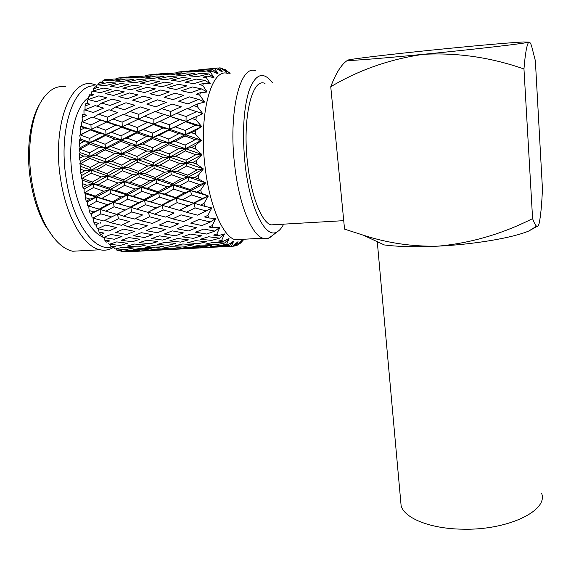 <?xml version="1.0" encoding="UTF-8"?>
<svg xmlns="http://www.w3.org/2000/svg" width="571" height="571" viewBox="0 0 571 571"><rect width="100%" height="100%" fill="white"/><g stroke="black" fill="none" stroke-linecap="round" stroke-linejoin="round"><path stroke-width="0.86" d="M39.834 103.815L39.806 103.865C29.663 120.374 25.774 151.829 30.67 181.45C33.489 198.401 38.221 212.94 44.873 225.053L54.131 238.278M65.851 86.785C56.5 85.207 48.307 90.032 41.262 101.274C30.777 118.325 26.751 150.965 31.819 181.685C34.738 199.265 39.635 214.325 46.508 226.865C54.609 241.055 63.352 249.177 72.724 251.24L82.688 250.698M96.949 85.279L93.059 84.108C70.397 77.442 51.825 126.591 60.69 179.558C66.322 217.408 83.844 246.815 99.975 249.763C104.543 250.748 108.854 250.048 112.915 247.657L113.55 247.272M96.549 86.278C75.015 80.925 57.814 128.275 66.2 178.844C72.524 222.155 94.472 252.303 111.595 246.908M88.798 97.527C74.758 105.999 66.914 142.158 72.56 177.353C76.935 207.087 89.783 231.462 102.623 236.979M203.276 169.037L188.23 177.124L181.928 178.459L171.279 174.662L162.064 179.894L156.054 179.43L149.73 180.764L139.231 176.996L130.188 182.178L124.385 181.706L118.033 183.034L107.698 179.294L98.869 184.419L93.287 183.941L82.502 180.25L81.46 178.323L81.789 175.425L80.639 173.141L80.176 169.037L80.768 166.411L79.826 163.791L80.397 161.529L79.376 158.474L79.212 154.377L80.047 152.536L79.255 149.302L80.04 147.739L79.198 143.999L79.348 140.038L80.361 139.038L79.776 135.277L80.718 134.478L80.118 130.159L80.568 126.455L81.703 126.327L81.367 122.158L82.046 121.773L90.932 124.878L101.067 120.074L107.484 121.966L113.051 119.025L122.101 122.144L132.358 117.298L138.767 119.211L144.591 116.227L153.849 119.353L164.177 114.478L170.558 116.413L176.61 113.386L186.11 116.527L196.595 111.602L199.771 112.601L202.641 113.7L196.246 116.612L195.96 119.881L201.549 126.362L198.651 125.834L201.57 126.605L195.41 130.602L195.339 134.099L201.278 140.159L198.38 139.995L201.313 140.409L195.453 145.391L195.603 149.01L201.841 154.448L198.958 154.655L201.884 154.698L196.388 160.515L196.738 164.148L203.212 168.788L200.528 169.344L203.276 169.037L198.173 175.518L198.722 179.051L205.353 182.749L202.591 183.684L205.424 182.984L200.749 189.936L201.47 193.262L208.187 195.917L205.517 197.173L208.265 196.124L204.025 203.333L204.903 206.359L211.613 207.901L209.065 209.45L211.705 208.087L207.894 215.353L208.893 217.994L215.531 218.393L213.104 220.178L215.631 218.55L212.219 225.659L213.318 227.85L219.806 227.13L217.515 229.092L219.914 227.244L216.88 234.017L218.036 235.716L224.317 233.917L222.162 236.009L224.424 233.996L221.734 240.27L222.911 241.44L228.928 238.635L226.915 240.798L229.035 238.678L226.637 244.302L227.808 244.938L233.525 241.233L231.648 243.417L233.625 241.24L231.469 246.108L232.604 246.215L237.986 241.719L236.237 243.874L238.086 241.69L236.109 245.716L237.186 245.302L242.211 240.155L240.584 242.225L242.304 240.091L240.455 243.217L244.01 239.242M82.374 121.623L82.096 117.376L82.824 114.036L86.756 115.306L82.096 117.376M84.008 114.414L83.958 110.331L84.658 109.86L93.194 112.494L103.572 108.112L95.079 105.628L84.658 109.86M85.036 109.696L85.05 106.013L86.043 103.13L89.811 104.158L85.05 106.013M87.277 103.465L87.47 100.111L88.184 99.568L96.392 101.659L106.97 97.784L98.797 95.885L88.184 99.568M88.669 99.397L88.883 96.385L90.097 94.029L93.73 94.779L88.883 96.385M91.446 94.308L91.76 91.767L92.502 91.174L100.41 92.645L111.145 89.369L103.251 88.098L92.502 91.174M93.144 90.982L93.458 88.719L94.857 86.949L98.362 87.406L93.458 88.719M96.378 87.142L96.706 85.486L97.47 84.858L105.114 85.664L115.942 83.038L108.304 82.445L97.47 84.858M98.312 84.658L98.633 83.188L100.161 82.031L103.565 82.174L98.633 83.188M101.931 82.096L102.93 80.725L110.353 80.854L121.223 78.912L113.793 79.005L102.93 80.725M104.029 80.54L104.236 79.861L105.863 79.333L109.175 79.162L104.236 79.861M101.238 176.917L91.075 173.149L82.145 178.338L92.366 182.078L101.238 176.917L107.683 175.961L113.286 176.046L123.607 179.815L132.672 174.612L139.096 173.648L144.963 173.72L155.419 177.51L164.634 172.256L171.022 171.293L177.131 171.357L187.759 175.176L197.195 169.865L200.528 169.344M132.672 174.612L122.365 170.808L113.286 176.046M164.634 172.256L154.227 168.431L144.963 173.72M197.195 169.865L186.617 166.004L177.131 171.357M228.172 73.652C211.356 66.357 198.137 115.249 205.282 168.595C209.864 206.709 223.161 236.551 235.109 239.727L242.125 239.342M229.207 72.588L230.106 73.459M229.892 73.481L225.574 69.805L224.417 69.177L226.887 72.339L224.767 70.419L226.823 72.331L220.763 67.999L219.614 67.885L222.383 71.939L220.128 70.005L222.326 71.967L216.024 68.399L214.91 68.834L218.022 73.695L215.638 71.803L217.972 73.766L211.491 71.097L210.442 72.089L213.939 77.642L211.427 75.843L213.897 77.749L207.287 76.086L206.338 77.62L210.249 83.73L207.623 82.088L210.214 83.88L203.54 83.316L202.726 85.372L207.066 91.867L204.339 90.439L207.045 92.045L200.385 92.638L199.729 95.164L204.497 101.866L201.691 100.696L204.489 102.073L197.923 103.836L197.445 106.777L202.641 113.472L199.771 112.601M255.879 70.94C240.177 63.467 227.986 112.63 234.817 166.418C239.213 204.846 251.718 234.959 262.867 238.207L265.379 238.714L268.299 238.307L272.974 235.116M283.651 224.153C281.689 227.993 279.483 230.577 277.035 231.897C265.772 239.242 250.069 209.1 245.18 165.005C242.097 134.813 243.317 110.26 248.842 91.339C254.88 74.83 262.175 71.247 270.718 80.582L272.403 82.752M265.001 83.445C251.947 77.149 242.04 118.732 247.657 163.948C251.276 196.381 261.611 222.105 270.911 224.895L276.321 224.581M195.082 207.901L186.403 212.219L197.509 215.146L206.167 210.97L195.082 207.901L194.04 203.212L193.612 203.055L202.505 198.387L191.542 194.932L190.321 189.608L199.486 184.554L188.687 180.829L187.759 175.176M186.617 166.004L186.424 162.985L203.212 168.788M181.828 209.1L194.04 203.212L176.268 198.158L190.8 190.664L173.27 185.125L188.23 177.124L171.022 171.293L186.424 162.985L192.62 162.635L196.738 164.148M196.388 160.515L192.62 162.635M171.279 174.662L170.493 168.937L180.001 163.57L186.424 162.985L201.884 154.698M180.001 163.57L169.601 159.716L169.587 157.075L186.424 162.985L186.018 160.194L195.732 154.762L198.958 154.655M195.732 154.762L185.404 150.908L185.432 148.674L201.841 154.448M177.11 202.634L168.452 207.173L179.437 210.314L188.109 205.895L177.11 202.634L176.268 198.158L175.725 197.559L184.661 192.705L173.812 189.115L173.27 185.125L156.054 179.43L171.022 171.293L154.17 165.419L185.432 148.674L191.578 147.511L195.603 149.01M195.453 145.391L191.578 147.511M154.227 168.431L153.606 162.664L163.12 157.289L169.587 157.075L169.159 153.913L178.951 148.503L185.432 148.674L201.313 140.409M178.951 148.503L168.83 144.72L169.03 142.907L185.432 148.674L185.147 145.113L195.139 139.709L198.38 139.995M195.139 139.709L185.09 136.005L185.297 134.628L201.278 140.159M185.404 150.908L175.632 156.333L169.587 157.075L153.156 151.229L185.297 134.628L191.428 132.679L195.339 134.099M195.41 130.602L191.428 132.679M163.12 157.289L152.985 153.463L152.721 147.718L162.528 142.365L169.03 142.907L168.752 139.024L178.823 133.714L185.297 134.628L201.57 126.605M178.823 133.714L168.995 130.145L169.359 129.217L185.297 134.628L185.175 130.409L195.432 125.177L198.651 125.834M195.432 125.177L185.675 121.751L186.018 121.28L201.549 126.362M185.09 136.005L175.04 141.358L169.03 142.907L153.057 137.304L192.17 118.582L195.96 119.881M196.246 116.612L192.17 118.582M162.528 142.365L152.693 138.682L152.807 133.129L162.892 127.947L169.359 129.217L169.273 124.735L179.601 119.66L186.018 121.28L196.053 116.67M179.601 119.66L170.087 116.441L186.018 121.28L186.11 116.527M196.595 111.602L187.145 108.59L176.61 113.386M187.938 108.833L193.769 105.649L197.445 106.777M197.923 103.836L193.769 105.649M198.58 99.383L189.436 96.884L178.709 101.224L187.902 103.886L198.58 99.383L201.691 100.696M200.385 92.638L196.167 94.251L199.729 95.164M201.32 88.869L192.463 86.963L181.592 90.746L190.486 92.837L201.32 88.869L204.339 90.439M203.54 83.316L199.279 84.694L202.726 85.372M204.718 80.325L196.117 79.076L185.154 82.224L193.769 83.673L204.718 80.325L207.623 82.088M207.287 76.086L202.99 77.213L206.338 77.62M208.651 73.937L200.293 73.381L189.272 75.843L197.645 76.614L208.651 73.937L211.427 75.843M211.491 71.097L207.18 71.946L210.442 72.089M212.997 69.812L204.839 69.962L193.819 71.718L201.977 71.789L212.997 69.812L215.638 71.803M216.024 68.399L211.727 68.977L214.91 68.834M217.63 67.999L198.658 69.883L217.63 67.999L220.128 70.005M217.779 68.12L219.614 67.885M222.412 68.449L224.767 70.419M223.497 69.369L224.417 69.177M227.222 71.075L229.435 72.96M240.455 243.217L239.749 243.16M237.986 244.502L238.664 244.417L240.584 242.225M236.109 245.716L234.553 245.723M215.595 247.115L234.189 246.13L236.237 243.874M231.469 246.108L228.371 246.372L232.604 246.215M229.463 245.694L218.543 245.623L210.656 246.701L221.541 246.558L229.463 245.694L231.648 243.417M226.637 244.302L223.518 244.838L227.808 244.938M224.589 243.039L213.54 242.297L205.574 244.074L216.587 244.602L224.589 243.039L226.915 240.798M221.734 240.27L218.572 241.076L222.911 241.44M219.685 238.157L208.558 236.758L200.464 239.228L211.577 240.42L219.685 238.157L222.162 236.009M216.88 234.017L213.668 235.095L218.036 235.716M214.889 231.091L203.726 229.064L195.475 232.211L206.638 234.039L214.889 231.091L217.515 229.092M212.219 225.659L208.943 226.994L213.318 227.85M210.335 221.962L199.186 219.371L190.735 223.147L201.898 225.559L210.335 221.962L213.104 220.178M207.894 215.353L204.532 216.923L208.893 217.994M206.167 210.97L209.065 209.45M188.109 205.895L194.04 203.212L204.903 206.359M204.025 203.333L200.571 205.11M194.04 203.212L208.265 196.124M202.505 198.387L205.517 197.173M184.661 192.705L190.8 190.664L208.187 195.917M205.424 182.984L190.8 190.664L201.47 193.262M200.749 189.936L197.195 191.87M199.486 184.554L202.591 183.684M198.173 175.518L194.511 177.567L188.23 177.124L205.353 182.749M194.511 177.567L198.722 179.051M175.632 156.333L186.018 160.194M175.04 141.358L185.147 145.113M185.675 121.751L175.376 126.898L185.175 130.409M162.892 127.947L153.363 124.549L153.87 124.057L169.359 129.217L175.376 126.898M179.979 210.042L186.403 212.219M191.542 194.932L182.613 199.714L193.612 203.055M163.135 209.935L154.72 214.211L165.711 217.108L174.098 212.983L163.135 209.935L162.178 205.282L176.268 198.158L182.613 199.714M188.687 180.829L179.487 185.96L190.321 189.608M149.523 216.794L141.322 220.784L152.343 223.432L160.53 219.599L149.523 216.794L148.439 212.012L162.178 205.282L161.579 205.139L170.222 200.521L176.268 198.158L158.752 192.848L173.27 185.125L179.487 185.96M163.713 114.321L170.558 116.413L170.715 111.473L181.257 106.763L172.057 104.001L161.507 108.561L170.715 111.473M173.006 99.625L183.741 95.4L174.833 93.194L164.105 97.241L173.006 99.625M176.075 89.519L186.945 85.864L178.323 84.287L167.467 87.741L176.075 89.519M179.801 81.41L190.771 78.398L182.399 77.485L171.457 80.283L179.801 81.41M184.076 75.465L195.082 73.138L186.938 72.924L175.961 75.029L184.076 75.465M188.751 71.782L199.757 70.162L180.836 72.046L188.751 71.782M187.002 71.189L198.572 69.948M208.829 247.514L216.623 246.993L205.781 247.257L198.073 247.978L208.829 247.514M203.79 246.679L211.634 245.473L200.649 245.066L192.884 246.479L203.79 246.679M198.622 243.631L206.559 241.726L195.475 240.655L187.602 242.768L198.622 243.631M193.462 238.371L201.527 235.773L190.386 234.067L182.37 236.858L193.462 238.371M188.451 230.962L196.681 227.701L185.532 225.402L177.338 228.843L188.451 230.962M183.726 221.541L192.163 217.665L181.064 214.839L172.649 218.871L183.726 221.541M170.222 200.521L159.395 197.088L158.752 192.848L158.11 191.813L167.032 186.817L173.27 185.125L172.706 183.634L181.928 178.459M162.064 179.894L172.706 183.634M169.601 159.716L160.087 165.09L170.493 168.937M167.032 186.817L156.39 183.12L156.054 179.43L139.096 173.648L154.17 165.419L160.087 165.09M168.83 144.72L159.024 150.102L169.159 153.913M139.231 176.996L138.418 171.321L147.725 166.011L154.17 165.419L137.618 159.552L153.156 151.229L159.024 150.102M168.995 130.145L158.916 135.384L168.752 139.024M147.725 166.011L137.49 162.178L137.047 156.425L146.654 151.065L153.156 151.229L137.061 145.505L153.057 137.304L158.916 135.384M170.087 116.441L159.752 121.402L169.273 124.735M146.654 151.065L136.719 147.311L137.061 145.505L136.655 141.665L146.561 136.398L153.057 137.304L137.454 131.915L159.752 121.402M146.561 136.398L136.94 132.857L137.454 131.915L137.254 127.49L147.432 122.458L153.87 124.057L162.585 120.024M155.826 111.752L161.507 108.561M166.775 216.587L172.649 218.871M154.72 214.211L148.439 212.012L147.81 212.312L156.247 207.951L162.178 205.282L168.452 207.173M173.812 189.115L164.883 194.061L175.725 197.559M159.395 197.088L150.715 201.82L161.579 205.139L144.599 200.264L158.752 192.848L164.883 194.061M156.247 207.951L145.355 204.711L144.599 200.264L143.899 199.679L152.607 194.882L158.752 192.848L141.451 187.352L156.054 179.43L155.419 177.51M147.432 122.458L138.139 119.253L153.87 124.057L153.849 119.353M164.177 114.478L154.969 111.473L144.591 116.227M155.797 106.806L166.347 102.345L157.453 99.854L146.861 104.143L155.797 106.806M158.595 95.828L169.316 91.895L160.722 89.99L149.966 93.73L158.595 95.828M162.135 86.713L172.977 83.387L164.655 82.131L153.792 85.25L162.135 86.713M166.297 79.683L177.21 77.021L169.13 76.45L158.203 78.891L166.297 79.683M170.936 74.858L181.885 72.902L173.998 73.024L163.063 74.765L170.936 74.858M175.925 72.317L186.845 71.061L175.925 72.317M203.212 247.785L185.746 248.706M191.292 248.171L198.936 247.322L188.087 247.25L180.479 248.306L191.292 248.171M186.003 246.251L193.726 244.709L182.749 243.974L175.061 245.723L186.003 246.251M180.664 242.118L188.487 239.884L177.438 238.5L169.63 240.933L180.664 242.118M175.397 235.809L183.377 232.897L172.299 230.891L164.327 233.996L175.397 235.809M170.365 227.415L178.53 223.861L167.481 221.298L159.309 225.024L170.365 227.415M152.985 153.463L143.414 158.831L153.606 162.664M152.607 194.882L141.886 191.314L141.451 187.352L124.385 181.706L139.096 173.648L122.422 167.817L137.618 159.552L143.414 158.831M152.693 138.682L142.829 143.985L152.721 147.718M122.365 170.808L122.422 167.817L121.723 165.098L131.102 159.773L137.618 159.552L121.395 153.749L137.061 145.505L142.829 143.985M153.363 124.549L143.228 129.638L152.807 133.129M131.102 159.773L121.081 155.969L121.395 153.749L120.831 150.273L130.523 144.97L137.061 145.505L121.33 139.938L137.454 131.915L143.228 129.638M131.694 211.934L123.514 216.166L134.413 219.043L142.614 214.96L131.694 211.934L130.809 207.316L144.599 200.264L150.715 201.82M156.39 183.12L147.425 188.194L158.11 191.813M118.483 218.722L110.531 222.669L121.452 225.295L129.374 221.505L118.483 218.722L117.462 213.975L130.809 207.316L130.067 207.187L138.532 202.612L144.599 200.264L127.212 195.004L141.451 187.352L147.425 188.194M129.653 116.398L138.767 119.211L138.824 114.321L149.245 109.661L140.273 106.905L129.803 111.424L138.824 114.321M141.301 102.559L151.929 98.369L143.264 96.164L132.608 100.175L141.301 102.559M144.599 92.509L155.376 88.883L147.011 87.299L136.198 90.725L144.599 92.509M148.596 84.437L159.48 81.446L151.372 80.525L140.466 83.302L148.596 84.437M153.164 78.505L164.098 76.193L156.218 75.964L145.27 78.056L153.164 78.505M158.153 74.815L169.095 73.209L150.459 75.065L158.153 74.815M156.761 74.201L168.145 72.974M179.008 249.099L186.546 248.592L175.761 248.856L168.274 249.563L179.008 249.099M173.641 248.292L181.228 247.1L170.301 246.701L162.749 248.1L173.641 248.292M168.145 245.287L175.818 243.41L164.798 242.347L157.146 244.431L168.145 245.287M162.664 240.091L170.472 237.522L159.395 235.83L151.608 238.592L162.664 240.091M157.346 232.761L165.326 229.535L154.256 227.251L146.276 230.655L157.346 232.761M138.532 202.612L127.761 199.208L127.212 195.004L126.419 193.983L135.177 189.037L141.451 187.352L140.73 185.882L149.73 180.764M130.188 182.178L140.73 185.882M137.49 162.178L128.132 167.503L138.418 171.321M135.177 189.037L124.614 185.368L124.385 181.706L107.683 175.961L122.422 167.817L128.132 167.503M136.719 147.311L127.047 152.643L137.047 156.425M107.698 179.294L107.683 175.961L106.856 173.663L115.942 168.409L122.422 167.817L106.156 161.993L121.395 153.749L127.047 152.643M136.94 132.857L126.976 138.046L136.655 141.665M130.523 144.97L120.816 141.315L121.33 139.938L126.976 138.046M138.139 119.253L127.904 124.171L137.254 127.49M115.942 168.409L105.899 164.605L106.156 161.993L105.442 158.902L114.857 153.599L121.395 153.749L105.606 148.053L121.33 139.938L120.959 135.812L130.945 130.673L137.454 131.915L122.23 126.791L127.904 124.171M124.242 114.614L129.803 111.424M135.534 218.493L141.322 220.784M145.355 204.711L136.897 209.207L147.81 212.312M111.645 216.901L100.817 213.897L92.823 218.086L103.672 220.941L130.809 207.316L136.897 209.207M141.886 191.314L133.143 196.21L143.899 199.679M130.152 207.137L113.429 202.334L127.212 195.004L133.143 196.21M124.856 209.964L114.1 206.752L113.429 202.334L112.58 201.77L121.038 197.024L127.212 195.004L110.139 189.543L124.385 181.706L123.607 179.815M130.945 130.673L121.573 127.29L122.23 126.791L122.101 122.144M132.358 117.298L123.322 114.314L113.051 119.025M124.214 109.675L134.699 105.25L125.984 102.766L115.499 107.027L124.214 109.675M127.212 98.769L137.889 94.865L129.481 92.959L118.818 96.677L127.212 98.769M130.995 89.704L141.808 86.399L133.685 85.143L122.893 88.234L130.995 89.704M135.434 82.695L146.333 80.054L138.453 79.469L127.583 81.896L135.434 82.695M140.38 77.884L151.308 75.929L143.635 76.036L132.75 77.77L140.38 77.884M145.691 75.322L156.597 74.066L145.691 75.322M173.47 249.363L156.318 250.269M161.493 249.755L168.937 248.92L158.088 248.856L150.73 249.891L161.493 249.755M155.883 247.871L163.399 246.351L152.428 245.623L144.991 247.35L155.883 247.871M150.223 243.796L157.839 241.583L146.804 240.213L139.245 242.618L150.223 243.796M144.649 237.55L152.421 234.674L141.365 232.683L133.643 235.752L144.649 237.55M139.324 229.249L147.289 225.731L136.276 223.19L128.347 226.873L139.324 229.249M121.081 155.969L111.688 161.286L121.723 165.098M121.038 197.024L110.467 193.483L110.139 189.543L93.287 183.941L107.683 175.961L91.26 170.172L106.156 161.993L111.688 161.286M120.816 141.315L111.109 146.569L120.831 150.273M114.857 153.599L105.114 149.859L105.606 148.053L111.109 146.569M121.573 127.29L111.573 132.336L120.959 135.812M91.075 173.149L91.26 170.172L90.418 167.489L99.625 162.207L106.156 161.993L90.204 156.226L105.606 148.053L105.071 144.256L114.792 139.053L121.33 139.938L106.056 134.578L111.573 132.336M114.792 139.053L105.392 135.52L106.056 134.578L122.23 126.791L107.484 121.966L107.448 117.126L117.719 112.508L108.997 109.76L98.655 114.236L107.448 117.126M110.467 110.217L115.499 107.027M123.05 224.539L128.347 226.873M117.462 213.975L123.514 216.166M127.761 199.208L119.303 203.897L130.067 207.187M100.817 213.897L100.004 209.321L113.429 202.334L119.303 203.897M124.614 185.368L115.856 190.393L126.419 193.983M92.823 218.086L92.074 217.794L91.481 213.64L100.004 209.321L99.111 209.2L107.355 204.675L113.429 202.334L96.235 197.116L110.139 189.543L115.856 190.393M99.625 162.207L89.761 158.438L90.204 156.226L89.511 152.792L99.047 147.532L105.606 148.053L90.175 142.522L106.056 134.578L105.749 130.195L115.763 125.213L122.23 126.791M115.763 125.213L96.114 118.397M110.103 105.442L120.595 101.288L112.194 99.083L101.645 103.066L110.103 105.442M113.615 95.45L124.278 91.86L116.177 90.268L105.471 93.665L113.615 95.45M117.869 87.413L128.653 84.451L120.816 83.516L110.003 86.278L117.869 87.413M122.722 81.503L133.571 79.212L125.963 78.962L115.092 81.039L122.722 81.503M128.018 77.806L138.874 76.214L120.588 78.027L128.018 77.806M149.631 250.662L156.897 250.169L146.183 250.433L138.953 251.126L149.631 250.662M143.942 249.877L151.251 248.713L140.402 248.314L133.114 249.684L143.942 249.877M138.125 246.915L145.526 245.066L134.585 244.017L127.197 246.072L138.125 246.915M132.336 241.783L139.866 239.249L128.882 237.565L121.352 240.298L132.336 241.783M126.726 234.531L134.428 231.341L123.464 229.078L115.742 232.447L126.726 234.531M107.355 204.675L96.699 201.292L96.235 197.116L95.3 196.117L103.851 191.221L110.139 189.543L109.261 188.095L118.033 183.034M98.869 184.419L109.261 188.095M105.899 164.605L96.735 169.873L106.856 173.663M81.789 175.425L91.26 170.172L96.735 169.873M105.114 149.859L95.628 155.134L105.442 158.902M80.397 161.529L90.204 156.226L95.628 155.134M105.392 135.52L95.585 140.666L105.071 144.256M99.047 147.532L89.519 143.899L90.175 142.522L95.585 140.666M106.698 122.023L96.613 126.89L105.749 130.195M80.04 147.739L90.175 142.522L89.69 138.439L99.54 133.35L106.056 134.578L91.16 129.481L96.613 126.89M93.223 117.426L98.655 114.236M97.056 106.199L101.645 103.066M126.99 77.164L133.607 76.357M104.843 220.356L110.531 222.669M114.1 206.752L105.885 211.199L116.684 214.282M91.481 213.64L90.368 213.918L94.029 211.948L100.004 209.321L105.885 211.199M110.467 193.483L101.952 198.33L112.58 201.77M96.699 201.292L88.419 205.931L87.698 205.724L87.42 201.863L96.235 197.116L101.952 198.33M103.851 191.221L93.416 187.573L93.287 183.941L92.366 182.078M99.54 133.35L90.354 129.981L91.16 129.481L90.932 124.878M101.067 120.074L92.231 117.098L82.046 121.773M115.963 78.277L126.826 77.028L115.963 78.277M144.192 250.919L127.347 251.804M132.201 251.311L139.41 250.498L128.603 250.433L121.452 251.454L132.201 251.311M126.277 249.463L133.543 247.964L122.629 247.243L115.399 248.949L126.277 249.463M120.303 245.437L127.676 243.253L116.698 241.897L109.346 244.274L120.303 245.437M114.436 239.27L121.966 236.415L110.974 234.445L103.451 237.486L114.436 239.27M108.833 231.048L116.563 227.565L105.628 225.045L97.891 228.693L108.833 231.048M81.46 178.323L82.145 178.338M89.761 158.438L80.497 163.706L90.418 167.489M80.639 173.141L84.736 170.765L91.26 170.172L80.768 166.411M79.826 163.791L80.497 163.706M89.519 143.899L79.926 149.102L89.511 152.792M79.376 158.474L83.623 156.076L90.204 156.226L80.047 152.536M79.255 149.302L79.926 149.102M90.354 129.981L80.447 134.984L89.69 138.439M79.198 143.999L83.602 141.651L90.175 142.522L80.361 139.038M79.776 135.277L80.447 134.984M80.718 134.478L91.16 129.481L81.703 126.327M120.552 250.955L121.452 251.454M114.528 248.456L115.399 248.949M108.511 243.81L109.346 244.274M101.988 234.745L102.644 237.065L103.451 237.486M96.535 225.631L97.113 228.329L97.891 228.693M88.419 205.931L99.111 209.2M99.261 209.114L88.762 206.145L89.133 210.506L90.368 213.918M93.416 187.573L84.815 192.555L95.3 196.117M87.42 201.863L86.235 201.285L90.032 199.122L96.235 197.116L85.2 193.626L84.115 192.441L84.815 192.555M84.115 192.441L84.151 189.008L93.287 183.941L86.899 185.261L82.203 183.569L82.502 180.25M122.858 251.868L127.74 251.718L122.858 251.868L122.587 251.39M116.834 250.141L121.78 250.291L118.532 250.84L116.834 250.141L116.313 248.999M110.76 246.244L115.749 246.693L112.458 247.55L110.76 246.244L110.046 244.359M104.779 240.205L109.789 240.941L106.434 242.111L104.779 240.205L103.993 237.579M99.069 232.119L104.065 233.118L100.632 234.581L99.069 232.119L98.312 228.785M93.801 222.14L98.762 223.382L95.221 225.11L93.801 222.14L93.173 218.186M86.235 201.285L85.222 197.53L85.2 193.626M84.151 189.008L82.952 187.559L82.203 183.569M84.736 170.765L80.176 169.037M83.623 156.076L79.212 154.377M83.602 141.651L79.348 140.038M80.118 130.159L84.658 127.918L91.16 129.481M84.658 127.918L80.568 126.455M94.029 211.948L89.133 210.506M90.032 199.122L85.222 197.53M82.952 187.559L86.899 185.261M100.132 223.411L100.489 222.397M541.636 493.437C548.567 510.76 507.312 530.587 462.153 529.174C430.063 528.732 404.411 518.175 401.127 505.778L400.649 500.46M347.446 60.405C341.551 64.173 335.991 72.952 330.752 86.742L344.549 229.128L363.077 235.109C387.395 243.06 412.412 246.736 438.128 246.144C474.287 244.402 512.551 237.893 528.825 230.991L536.569 226.18C537.518 226.901 538.36 226.052 539.088 223.632C540.658 216.559 541.772 205.003 542.45 188.951L535.362 60.74L531.565 45.93C530.616 43.146 529.71 41.876 528.853 42.104L523.507 41.961C508.889 42.796 484.101 44.931 449.141 48.364C405.26 52.682 359.502 57.857 349.488 59.734L348.481 59.926C339.659 61.647 372.592 59.298 423.225 54.331C475.736 49.22 527.711 43.146 528.853 42.104C526.897 44.131 525.263 53.089 523.964 68.977L532.593 218.607C502.152 233.982 470.661 243.16 438.128 246.144C416.238 247.172 398.287 246.772 384.269 244.93L363.142 235.131M330.752 86.742C358.909 69.99 389.736 59.191 423.225 54.331C457.285 52.496 490.86 57.386 523.964 68.977M536.569 226.18C535.362 225.167 534.035 222.647 532.593 218.607M528.825 230.991L537.068 226.401M343.728 220.663L270.911 224.895M277.035 231.897L269.705 237.7M262.867 238.207L235.109 239.727M203.426 198.558L198.458 200.521M193.241 191.421L192.648 190.992M229.442 245.694L210.699 246.693M169.016 201.834L163.763 203.975M198.915 247.322L180.529 248.299M156.218 191.178L158.695 192.834M135.463 204.946L130.095 207.173M168.909 248.92L150.773 249.891M121.987 192.491L124.821 194.261M102.437 208.058L99.547 209.257M139.374 250.498L121.495 251.447M88.419 193.797L91.567 195.653M113.336 247.329L112.915 247.657M99.975 249.763L72.724 251.24M44.873 225.053L46.508 226.865M401.127 505.778L377.274 241.69"/></g></svg>
